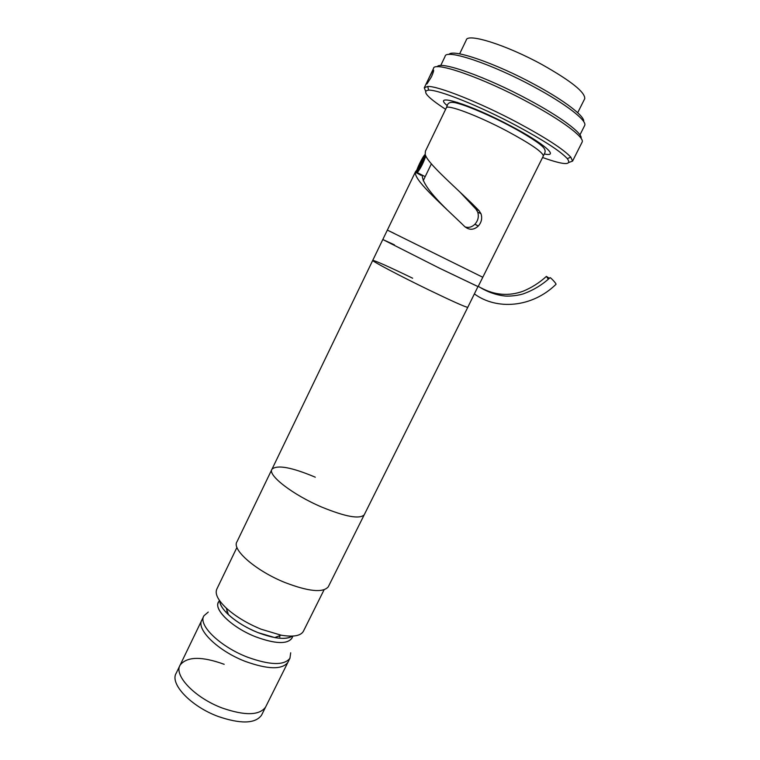 <?xml version="1.0" encoding="UTF-8"?>
<svg xmlns="http://www.w3.org/2000/svg" width="760" height="760" viewBox="0 0 760 760"><rect width="100%" height="100%" fill="white"/><g stroke="black" fill="none" stroke-linecap="round" stroke-linejoin="round"><path stroke-width="1.14" d="M288.202 661.741L287.878 662.378C282.093 669.826 267.9 669.503 245.319 661.409C217.806 650.911 195.681 629.061 201.941 619.903C195.681 629.061 217.806 650.911 245.319 661.409C267.9 669.503 282.093 669.826 287.878 662.378L288.202 661.741M265.886 706.467L265.534 707.17C259.312 715.521 244.919 715.815 222.347 708.063C194.892 697.917 173.403 675.222 180.177 664.981C187.121 656.431 201.789 656.203 224.171 664.297M584.535 99.076L584.744 98.667C585.219 92.293 571.073 80.978 542.298 64.723C506.445 44.954 467.115 32.689 466.25 40.099L459.629 53.874M448.989 54.473C452.266 48.459 495.425 63.137 534.707 84.559C564.727 100.671 585.143 116.508 583.651 121.562M584.497 125.837L584.716 125.409C587.186 120.621 565.972 104.034 534.137 86.953C491.53 63.745 445.559 48.554 445.084 56.401L440.705 65.559M431.357 163.894L423.206 180.737M479.009 210.615L481.004 213.75C482.429 218.234 481.526 222.338 478.287 226.052L474.952 224.171C478.125 220.552 479.047 216.534 477.717 212.107L475.95 209.133L479.009 210.615L471.542 203.091C450.233 182.514 426.787 162.222 425.182 154.261L425.41 151.202L446.253 108.015C446.186 103.74 477.594 115.444 507.006 131.062C530.793 143.897 542.896 152.209 543.324 155.99L482.79 277.267L387.353 230.1L482.79 277.267L478.116 286.624L439.479 268.195L477.964 286.587L467.78 307.325C465.528 307.163 452.533 301.359 428.792 289.902C399.494 275.719 370.633 260.442 372.751 260.357C375.687 260.822 388.987 266.769 412.642 278.217M425.239 154.451L425.03 154.546C422.531 156.788 416.233 169.746 416.318 172.444L415.511 172.035L416.993 169.698M415.511 172.035C413.392 179.255 438.073 200.991 461.51 223.45L464.597 226.48C469.186 230.289 473.736 230.166 478.23 226.1L474.886 224.248C472.026 227.097 468.777 228 465.12 226.955M542.573 157.5C564.053 165.177 572.289 165.547 567.292 158.602C560.386 151.136 543.229 140.049 515.822 125.334C479.265 105.877 438.548 89.642 428.735 90.127C421.505 90.848 427.139 97.242 445.626 109.307M425.572 91.096L424.279 87.799L427.652 86.44C437.731 85.804 479.902 102.514 517.74 122.692C546.089 137.95 563.787 149.454 570.836 157.206L572.575 161.091L569.012 162.421M429.096 77.738C426.635 82.688 425.952 84.692 427.063 83.771L431.537 76.674C433.703 71.535 434.197 69.426 433.01 70.328L429.096 77.738M581.98 142.405L582.188 141.996C584.592 137.38 561.878 120.222 527.886 102.125C482.334 77.501 433.647 60.771 433.494 68.514L424.45 87.428M437.256 66.766C439.717 60.486 485.897 76.655 528.475 99.683C561.042 117.049 583.024 133.646 581.077 138.358M422.265 175.959C422.645 182.628 430.777 193.743 446.661 209.304M459.743 191.852L475.95 209.133M421.772 174.905L421.125 175.38L416.337 172.729L425.173 154.413M425.552 155.296L417.287 172.625C420.736 168.15 423.577 162.564 425.799 155.886M421.667 175.114L417.097 172.795M227.316 611.268L226.718 611.173M208.268 612.066L203.936 615.771C197.723 624.834 219.906 646.608 247.418 657.134C270.009 665.256 284.173 665.636 289.93 658.274L290.7 652.802M219.668 600.761C211.223 607.116 230.584 627.114 255.797 636.851C275.633 644.072 287.717 644.423 292.03 637.906L291.773 638.419C286.976 644.404 274.987 643.881 255.797 636.851C232.484 627.808 213.398 609.625 218.519 602.214L219.402 600.381M279.908 636.984L278.853 636.034M289.93 658.274L265.534 707.17C259.312 715.521 244.919 715.815 222.347 708.063C194.892 697.917 173.403 675.222 180.177 664.981L176.244 673.113C169.394 683.544 190.76 706.401 218.206 716.471C240.768 724.166 255.208 723.757 261.506 715.255L261.867 714.533M274.759 637.583C283.052 638.989 288.857 638.505 292.182 636.12C285.874 639.996 274.445 638.808 257.897 632.577C246.002 627.684 236.189 621.718 228.446 614.697C222.841 609.396 219.972 604.836 219.839 600.989C219.45 609.349 237.528 624.606 257.897 632.577L274.759 637.583L281.095 635.179C293.094 637.174 300.485 635.939 303.287 631.484L303.582 630.895M236.949 547.399L216.951 588.81C214.624 593.503 217.73 599.925 226.271 608.086C235.429 616.36 247.057 623.409 261.155 629.223L281.095 635.179M352.763 537.757L364.22 514.805C359.67 519.365 345.543 516.8 321.831 507.119C292.733 494.808 267.216 474.933 271.995 469.186C277.267 464.616 291.697 467.276 315.286 477.185M328.538 586.292L328.263 586.834C323 593.009 308.493 591.546 284.743 582.445C255.73 570.75 231.334 549.366 236.996 541.728L271.785 469.613M352.516 538.251L328.263 586.834M382.793 239.533L372.751 260.357C370.633 260.442 399.494 275.719 428.792 289.902C452.589 301.378 465.585 307.192 467.78 307.325L364.22 514.805C359.67 519.365 345.543 516.8 321.831 507.119C292.733 494.808 267.216 474.933 271.995 469.186L372.713 260.423M394.43 244.834L382.802 239.514L439.479 268.195L382.802 239.514L387.344 230.1L394.212 233.424M555.921 284.382L556.054 284.269C556.178 283.299 549.755 276.507 549.927 277.799C541.966 285.028 533.007 290.405 523.079 293.93C515.622 296.172 506.892 296.352 504.393 295.944C495.416 294.88 486.714 291.669 478.277 286.311M549.328 278.322L546.392 276.393L548.311 279.205M447.212 105.621C431.214 92.34 469.395 103.882 510.711 125.932C544.169 143.478 560.025 157.482 544.303 153.957M543.219 156.208L544.654 153.207C545.917 150.755 544.683 148.086 540.949 145.207C539.676 143.668 526.224 134.482 510.283 126.15C491.9 116.27 468.587 106.314 458.983 103.74C452.2 101.507 448.343 101.982 447.402 105.146L446.329 107.844M201.628 620.549L180.177 664.981M584.716 125.409L579.947 134.891M584.744 98.667L577.704 112.708M457.577 102.419L457.178 103.255M540.759 143.792L540.322 144.675M415.701 171.323L387.353 230.1M428.735 90.127L427.652 86.44M433.637 70.661L433.01 70.328M477.717 212.107L481.004 213.75M582.188 141.996L572.575 161.091M567.292 158.602L570.836 157.206M417.287 172.625L425.182 176.643M201.941 619.903L203.623 616.417M265.534 707.17L261.506 715.255M228.446 614.697L226.271 608.086M324.073 589.798L303.287 631.484M292.933 636.082L291.773 638.419M556.054 284.269C531.905 307.895 496.489 310.213 474.458 293.949M449.787 343.387L440.097 362.795M481.023 287.869C494.75 295.203 508.725 296.343 522.966 291.27C531.591 287.745 539.4 282.786 546.392 276.393"/></g></svg>
